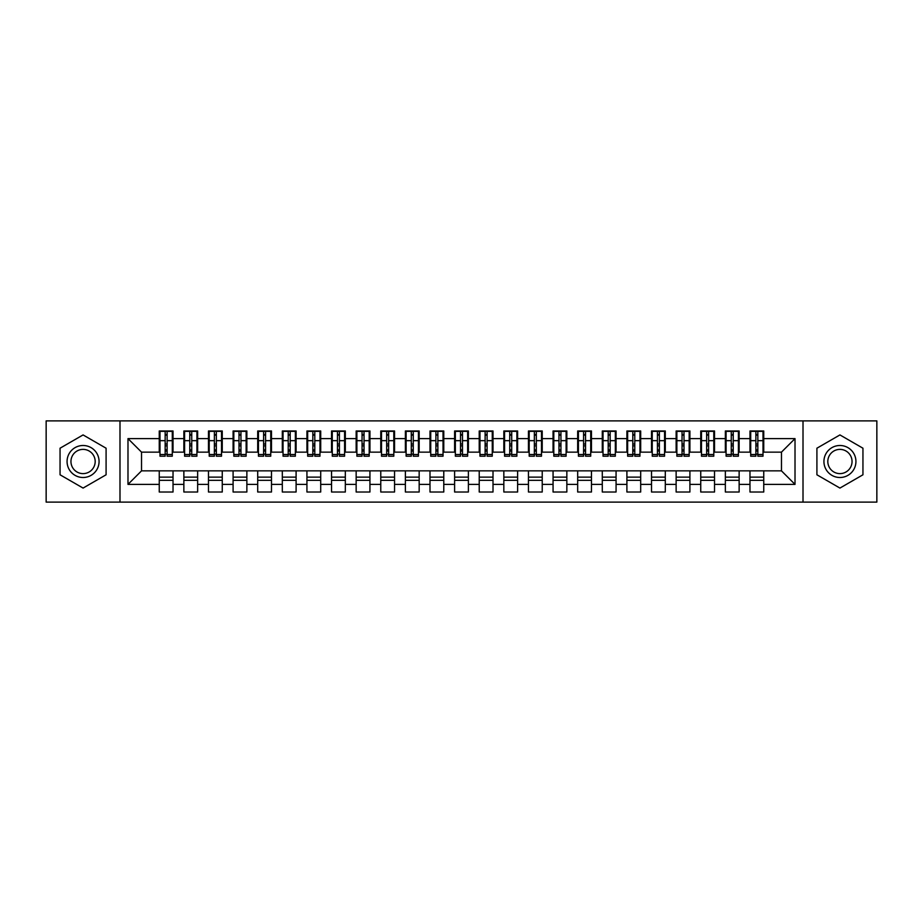 <?xml version="1.0" encoding="UTF-8"?>
<svg xmlns="http://www.w3.org/2000/svg" width="923" height="923" viewBox="0 0 923 923"><rect width="100%" height="100%" fill="white"/><g stroke="black" fill="none" stroke-linecap="round" stroke-linejoin="round"><path stroke-width="1.38" d="M803.01 502.112L876.85 502.112L876.85 420.888L803.01 420.888L803.01 502.112L119.99 502.112L119.99 420.888L46.15 420.888L46.15 502.112L119.99 502.112M755.879 445.867L757.841 445.867L755.879 445.867M763.748 477.133L749.972 477.133M749.972 480.329L763.748 480.329M731.258 445.867L733.231 445.867L731.258 445.867M739.138 477.133L725.351 477.133M725.351 480.329L739.138 480.329M706.649 445.867L708.622 445.867L706.649 445.867M714.529 477.133L700.742 477.133M700.742 480.329L714.529 480.329M682.039 445.867L684.001 445.867L682.039 445.867M689.908 477.133L676.132 477.133M676.132 480.329L689.908 480.329M657.418 445.867L659.391 445.867L657.418 445.867M665.298 477.133L651.511 477.133M651.511 480.329L665.298 480.329M632.809 445.867L634.782 445.867L632.809 445.867M640.689 477.133L626.902 477.133M626.902 480.329L640.689 480.329M608.199 445.867L610.161 445.867L608.199 445.867M616.068 477.133L602.292 477.133M602.292 480.329L616.068 480.329M583.578 445.867L585.551 445.867L583.578 445.867M591.458 477.133L577.671 477.133M577.671 480.329L591.458 480.329M558.969 445.867L560.942 445.867L558.969 445.867M566.849 477.133L553.062 477.133M553.062 480.329L566.849 480.329M534.359 445.867L536.321 445.867L534.359 445.867M542.228 477.133L528.452 477.133M528.452 480.329L542.228 480.329M509.738 445.867L511.711 445.867L509.738 445.867M517.618 477.133L503.831 477.133M503.831 480.329L517.618 480.329M485.129 445.867L487.102 445.867L485.129 445.867M493.009 477.133L479.222 477.133M479.222 480.329L493.009 480.329M460.519 445.867L462.481 445.867L460.519 445.867M468.388 477.133L454.612 477.133M454.612 480.329L468.388 480.329M435.898 445.867L437.871 445.867L435.898 445.867M443.778 477.133L429.991 477.133M429.991 480.329L443.778 480.329M411.289 445.867L413.262 445.867L411.289 445.867M419.169 477.133L405.382 477.133M405.382 480.329L419.169 480.329M386.679 445.867L388.641 445.867L386.679 445.867M394.548 477.133L380.772 477.133M380.772 480.329L394.548 480.329M362.058 445.867L364.031 445.867L362.058 445.867M369.938 477.133L356.151 477.133M356.151 480.329L369.938 480.329M337.449 445.867L339.422 445.867L337.449 445.867M345.329 477.133L331.542 477.133M331.542 480.329L345.329 480.329M312.839 445.867L314.801 445.867L312.839 445.867M320.708 477.133L306.932 477.133M306.932 480.329L320.708 480.329M288.218 445.867L290.191 445.867L288.218 445.867M296.098 477.133L282.311 477.133M282.311 480.329L296.098 480.329M263.609 445.867L265.582 445.867L263.609 445.867M271.489 477.133L257.702 477.133M257.702 480.329L271.489 480.329M238.999 445.867L240.961 445.867L238.999 445.867M246.868 477.133L233.092 477.133M233.092 480.329L246.868 480.329M214.378 445.867L216.351 445.867L214.378 445.867M222.258 477.133L208.471 477.133M208.471 480.329L222.258 480.329M189.769 445.867L191.742 445.867L189.769 445.867M197.649 477.133L183.862 477.133M183.862 480.329L197.649 480.329M803.01 420.888L119.99 420.888M159.991 452.143L141.531 452.143L127.985 438.61L127.985 484.39L159.252 484.39L159.252 492.017L173.028 492.017L173.028 484.39L183.862 484.39L183.862 492.017L197.649 492.017L197.649 484.39L208.471 484.39L208.471 492.017L222.258 492.017L222.258 484.39L233.092 484.39L233.092 492.017L246.868 492.017L246.868 484.39L257.702 484.39L257.702 492.017L271.489 492.017L271.489 484.39L282.311 484.39L282.311 492.017L296.098 492.017L296.098 484.39L306.932 484.39L306.932 492.017L320.708 492.017L320.708 484.39L331.542 484.39L331.542 492.017L345.329 492.017L345.329 484.39L356.151 484.39L356.151 492.017L369.938 492.017L369.938 484.39L380.772 484.39L380.772 492.017L394.548 492.017L394.548 484.39L405.382 484.39L405.382 492.017L419.169 492.017L419.169 484.39L429.991 484.39L429.991 492.017L443.778 492.017L443.778 484.39L454.612 484.39L454.612 492.017L468.388 492.017L468.388 484.39L479.222 484.39L479.222 492.017L493.009 492.017L493.009 484.39L503.831 484.39L503.831 492.017L517.618 492.017L517.618 484.39L528.452 484.39L528.452 492.017L542.228 492.017L542.228 484.39L553.062 484.39L553.062 492.017L566.849 492.017L566.849 484.39L577.671 484.39L577.671 492.017L591.458 492.017L591.458 484.39L602.292 484.39L602.292 492.017L616.068 492.017L616.068 484.39L626.902 484.39L626.902 492.017L640.689 492.017L640.689 484.39L651.511 484.39L651.511 492.017L665.298 492.017L665.298 484.39L676.132 484.39L676.132 492.017L689.908 492.017L689.908 484.39L700.742 484.39L700.742 492.017L714.529 492.017L714.529 484.39L725.351 484.39L725.351 492.017L739.138 492.017L739.138 484.39L749.972 484.39L749.972 492.017L763.748 492.017L763.748 470.857L781.469 470.857L781.469 452.143L763.009 452.143M127.985 438.61L159.252 438.61L159.252 452.143M781.469 452.143L795.015 438.61L763.748 438.61L763.748 430.983L749.972 430.983L749.972 438.61L739.138 438.61L739.138 430.983L725.351 430.983L725.351 438.61L714.529 438.61L714.529 430.983L700.742 430.983L700.742 438.61L689.908 438.61L689.908 430.983L676.132 430.983L676.132 438.61L665.298 438.61L665.298 430.983L651.511 430.983L651.511 438.61L640.689 438.61L640.689 430.983L626.902 430.983L626.902 438.61L616.068 438.61L616.068 430.983L602.292 430.983L602.292 438.61L591.458 438.61L591.458 430.983L577.671 430.983L577.671 438.61L566.849 438.61L566.849 430.983L553.062 430.983L553.062 438.61L542.228 438.61L542.228 430.983L528.452 430.983L528.452 438.61L517.618 438.61L517.618 430.983L503.831 430.983L503.831 438.61L493.009 438.61L493.009 430.983L479.222 430.983L479.222 438.61L468.388 438.61L468.388 430.983L454.612 430.983L454.612 438.61L443.778 438.61L443.778 430.983L429.991 430.983L429.991 438.61L419.169 438.61L419.169 430.983L405.382 430.983L405.382 438.61L394.548 438.61L394.548 430.983L380.772 430.983L380.772 438.61L369.938 438.61L369.938 430.983L356.151 430.983L356.151 438.61L345.329 438.61L345.329 430.983L331.542 430.983L331.542 438.61L320.708 438.61L320.708 430.983L306.932 430.983L306.932 438.61L296.098 438.61L296.098 430.983L282.311 430.983L282.311 438.61L271.489 438.61L271.489 430.983L257.702 430.983L257.702 438.61L246.868 438.61L246.868 430.983L233.092 430.983L233.092 438.61L222.258 438.61L222.258 430.983L208.471 430.983L208.471 438.61L197.649 438.61L197.649 430.983L183.862 430.983L183.862 438.61L173.028 438.61L173.028 430.983L159.252 430.983L159.252 438.61M795.015 438.61L795.015 484.39L763.748 484.39M739.138 484.39L739.138 470.857L763.748 470.857M749.972 484.39L749.972 470.857M763.748 438.61L763.748 452.143M714.529 484.39L714.529 470.857L739.138 470.857M725.351 484.39L725.351 470.857M749.972 438.61L749.972 452.143L738.4 452.143M739.138 438.61L739.138 452.143M689.908 484.39L689.908 470.857L714.529 470.857M700.742 484.39L700.742 470.857M725.351 438.61L725.351 452.143L713.791 452.143M714.529 438.61L714.529 452.143M665.298 484.39L665.298 470.857L689.908 470.857M676.132 484.39L676.132 470.857M700.742 438.61L700.742 452.143L689.169 452.143M689.908 438.61L689.908 452.143M640.689 484.39L640.689 470.857L665.298 470.857M651.511 484.39L651.511 470.857M676.132 438.61L676.132 452.143L664.56 452.143M665.298 438.61L665.298 452.143M616.068 484.39L616.068 470.857L640.689 470.857M626.902 484.39L626.902 470.857M651.511 438.61L651.511 452.143L639.951 452.143M640.689 438.61L640.689 452.143M591.458 484.39L591.458 470.857L616.068 470.857M602.292 484.39L602.292 470.857M626.902 438.61L626.902 452.143L615.329 452.143M616.068 438.61L616.068 452.143M566.849 484.39L566.849 470.857L591.458 470.857M577.671 484.39L577.671 470.857M602.292 438.61L602.292 452.143L590.72 452.143M591.458 438.61L591.458 452.143M542.228 484.39L542.228 470.857L566.849 470.857M553.062 484.39L553.062 470.857M577.671 438.61L577.671 452.143L566.111 452.143M566.849 438.61L566.849 452.143M517.618 484.39L517.618 470.857L542.228 470.857M528.452 484.39L528.452 470.857M553.062 438.61L553.062 452.143L541.489 452.143M542.228 438.61L542.228 452.143M493.009 484.39L493.009 470.857L517.618 470.857M503.831 484.39L503.831 470.857M528.452 438.61L528.452 452.143L516.88 452.143M517.618 438.61L517.618 452.143M468.388 484.39L468.388 470.857L493.009 470.857M479.222 484.39L479.222 470.857M503.831 438.61L503.831 452.143L492.271 452.143M493.009 438.61L493.009 452.143M443.778 484.39L443.778 470.857L468.388 470.857M454.612 484.39L454.612 470.857M479.222 438.61L479.222 452.143L467.649 452.143M468.388 438.61L468.388 452.143M419.169 484.39L419.169 470.857L443.778 470.857M429.991 484.39L429.991 470.857M454.612 438.61L454.612 452.143L443.04 452.143M443.778 438.61L443.778 452.143M394.548 484.39L394.548 470.857L419.169 470.857M405.382 484.39L405.382 470.857M429.991 438.61L429.991 452.143L418.431 452.143M419.169 438.61L419.169 452.143M369.938 484.39L369.938 470.857L394.548 470.857M380.772 484.39L380.772 470.857M405.382 438.61L405.382 452.143L393.809 452.143M394.548 438.61L394.548 452.143M345.329 484.39L345.329 470.857L369.938 470.857M356.151 484.39L356.151 470.857M380.772 438.61L380.772 452.143L369.2 452.143M369.938 438.61L369.938 452.143M320.708 484.39L320.708 470.857L345.329 470.857M331.542 484.39L331.542 470.857M356.151 438.61L356.151 452.143L344.591 452.143M345.329 438.61L345.329 452.143M296.098 484.39L296.098 470.857L320.708 470.857M306.932 484.39L306.932 470.857M331.542 438.61L331.542 452.143L319.969 452.143M320.708 438.61L320.708 452.143M271.489 484.39L271.489 470.857L296.098 470.857M282.311 484.39L282.311 470.857M306.932 438.61L306.932 452.143L295.36 452.143M296.098 438.61L296.098 452.143M246.868 484.39L246.868 470.857L271.489 470.857M257.702 484.39L257.702 470.857M282.311 438.61L282.311 452.143L270.751 452.143M271.489 438.61L271.489 452.143M222.258 484.39L222.258 470.857L246.868 470.857M233.092 484.39L233.092 470.857M257.702 438.61L257.702 452.143L246.129 452.143M246.868 438.61L246.868 452.143M197.649 484.39L197.649 470.857L222.258 470.857M208.471 484.39L208.471 470.857M233.092 438.61L233.092 452.143L221.52 452.143M222.258 438.61L222.258 452.143M173.028 484.39L173.028 470.857L197.649 470.857M183.862 484.39L183.862 470.857M208.471 438.61L208.471 452.143L196.911 452.143M197.649 438.61L197.649 452.143M165.159 445.867L167.121 445.867L165.159 445.867M173.028 477.133L159.252 477.133M159.252 480.329L173.028 480.329M127.985 484.39L141.531 470.857L173.028 470.857M159.252 484.39L159.252 470.857M183.862 438.61L183.862 452.143L172.289 452.143M173.028 438.61L173.028 452.143M106.087 448.209L83.07 434.929L60.053 448.209L60.053 474.791L83.07 488.071L106.087 474.791L106.087 448.209L106.087 474.791L83.07 488.071L60.053 474.791L60.053 448.209L83.07 434.929L106.087 448.209M816.913 448.209L816.913 474.791L839.93 488.071L862.947 474.791L862.947 448.209L839.93 434.929L816.913 448.209L839.93 434.929L862.947 448.209L862.947 474.791L839.93 488.071L816.913 474.791L816.913 448.209M141.531 452.143L141.531 470.857M750.711 452.143L749.972 452.143M726.089 452.143L725.351 452.143M701.48 452.143L700.742 452.143M676.871 452.143L676.132 452.143M652.249 452.143L651.511 452.143M627.64 452.143L626.902 452.143M603.031 452.143L602.292 452.143M578.409 452.143L577.671 452.143M553.8 452.143L553.062 452.143M529.191 452.143L528.452 452.143M504.569 452.143L503.831 452.143M479.96 452.143L479.222 452.143M455.351 452.143L454.612 452.143M430.729 452.143L429.991 452.143M406.12 452.143L405.382 452.143M381.511 452.143L380.772 452.143M356.889 452.143L356.151 452.143M332.28 452.143L331.542 452.143M307.671 452.143L306.932 452.143M283.049 452.143L282.311 452.143M258.44 452.143L257.702 452.143M233.831 452.143L233.092 452.143M209.209 452.143L208.471 452.143M184.6 452.143L183.862 452.143M795.015 484.39L781.469 470.857M159.991 431.226L172.289 431.226L159.991 431.226L159.991 456.204L165.159 456.204L165.159 431.318L172.289 431.353L172.289 456.204L167.121 456.204L167.121 431.353M165.159 434.514L167.121 434.514M165.159 454.139L167.121 454.139M167.121 451.047L165.159 451.047M165.159 449.836L167.121 449.836M173.028 442.671L172.289 442.671M173.028 445.867L172.289 445.867M159.991 442.671L159.252 442.671M159.991 445.867L159.252 445.867M184.6 431.226L196.911 431.226L184.6 431.226L184.6 456.204L189.769 456.204L189.769 431.318L196.911 431.353L196.911 456.204L191.742 456.204L191.742 431.353M189.769 434.514L191.742 434.514M189.769 454.139L191.742 454.139M191.742 451.047L189.769 451.047M189.769 449.836L191.742 449.836M197.649 442.671L196.911 442.671M197.649 445.867L196.911 445.867M184.6 442.671L183.862 442.671M184.6 445.867L183.862 445.867M209.209 431.226L221.52 431.226L209.209 431.226L209.209 456.204L214.378 456.204L214.378 431.318L221.52 431.353L221.52 456.204L216.351 456.204L216.351 431.353M214.378 434.514L216.351 434.514M214.378 454.139L216.351 454.139M216.351 451.047L214.378 451.047M214.378 449.836L216.351 449.836M222.258 442.671L221.52 442.671M222.258 445.867L221.52 445.867M209.209 442.671L208.471 442.671M209.209 445.867L208.471 445.867M233.831 431.226L246.129 431.226L233.831 431.226L233.831 456.204L238.999 456.204L238.999 431.318L246.129 431.353L246.129 456.204L240.961 456.204L240.961 431.353M238.999 434.514L240.961 434.514M238.999 454.139L240.961 454.139M240.961 451.047L238.999 451.047M238.999 449.836L240.961 449.836M246.868 442.671L246.129 442.671M246.868 445.867L246.129 445.867M233.831 442.671L233.092 442.671M233.831 445.867L233.092 445.867M258.44 431.226L270.751 431.226L258.44 431.226L258.44 456.204L263.609 456.204L263.609 431.318L270.751 431.353L270.751 456.204L265.582 456.204L265.582 431.353M263.609 434.514L265.582 434.514M263.609 454.139L265.582 454.139M265.582 451.047L263.609 451.047M263.609 449.836L265.582 449.836M271.489 442.671L270.751 442.671M271.489 445.867L270.751 445.867M258.44 442.671L257.702 442.671M258.44 445.867L257.702 445.867M83.07 445.497A16.003 16.003 0 0 0 67.067 461.5A16.003 16.003 0 0 0 83.07 477.503A16.003 16.003 0 0 0 99.073 461.5A16.003 16.003 0 0 0 83.07 445.497M83.07 449.386A12.114 12.114 0 0 0 70.956 461.5A12.114 12.114 0 0 0 83.07 473.614A12.114 12.114 0 0 0 95.184 461.5A12.114 12.114 0 0 0 83.07 449.386M839.93 445.497A16.003 16.003 0 0 0 823.927 461.5A16.003 16.003 0 0 0 839.93 477.503A16.003 16.003 0 0 0 855.933 461.5A16.003 16.003 0 0 0 839.93 445.497M839.93 449.386A12.114 12.114 0 0 0 827.816 461.5A12.114 12.114 0 0 0 839.93 473.614A12.114 12.114 0 0 0 852.044 461.5A12.114 12.114 0 0 0 839.93 449.386M283.049 431.226L295.36 431.226L283.049 431.226L283.049 456.204L288.218 456.204L288.218 431.318L295.36 431.353L295.36 456.204L290.191 456.204L290.191 431.353M288.218 434.514L290.191 434.514M288.218 454.139L290.191 454.139M290.191 451.047L288.218 451.047M288.218 449.836L290.191 449.836M296.098 442.671L295.36 442.671M296.098 445.867L295.36 445.867M283.049 442.671L282.311 442.671M283.049 445.867L282.311 445.867M307.671 431.226L319.969 431.226L307.671 431.226L307.671 456.204L312.839 456.204L312.839 431.318L319.969 431.353L319.969 456.204L314.801 456.204L314.801 431.353M312.839 434.514L314.801 434.514M312.839 454.139L314.801 454.139M314.801 451.047L312.839 451.047M312.839 449.836L314.801 449.836M320.708 442.671L319.969 442.671M320.708 445.867L319.969 445.867M307.671 442.671L306.932 442.671M307.671 445.867L306.932 445.867M332.28 431.226L344.591 431.226L332.28 431.226L332.28 456.204L337.449 456.204L337.449 431.318L344.591 431.353L344.591 456.204L339.422 456.204L339.422 431.353M337.449 434.514L339.422 434.514M337.449 454.139L339.422 454.139M339.422 451.047L337.449 451.047M337.449 449.836L339.422 449.836M345.329 442.671L344.591 442.671M345.329 445.867L344.591 445.867M332.28 442.671L331.542 442.671M332.28 445.867L331.542 445.867M356.889 431.226L369.2 431.226L356.889 431.226L356.889 456.204L362.058 456.204L362.058 431.318L369.2 431.353L369.2 456.204L364.031 456.204L364.031 431.353M362.058 434.514L364.031 434.514M362.058 454.139L364.031 454.139M364.031 451.047L362.058 451.047M362.058 449.836L364.031 449.836M369.938 442.671L369.2 442.671M369.938 445.867L369.2 445.867M356.889 442.671L356.151 442.671M356.889 445.867L356.151 445.867M381.511 431.226L393.809 431.226L381.511 431.226L381.511 456.204L386.679 456.204L386.679 431.318L393.809 431.353L393.809 456.204L388.641 456.204L388.641 431.353M386.679 434.514L388.641 434.514M386.679 454.139L388.641 454.139M388.641 451.047L386.679 451.047M386.679 449.836L388.641 449.836M394.548 442.671L393.809 442.671M394.548 445.867L393.809 445.867M381.511 442.671L380.772 442.671M381.511 445.867L380.772 445.867M406.12 431.226L418.431 431.226L406.12 431.226L406.12 456.204L411.289 456.204L411.289 431.318L418.431 431.353L418.431 456.204L413.262 456.204L413.262 431.353M411.289 434.514L413.262 434.514M411.289 454.139L413.262 454.139M413.262 451.047L411.289 451.047M411.289 449.836L413.262 449.836M419.169 442.671L418.431 442.671M419.169 445.867L418.431 445.867M406.12 442.671L405.382 442.671M406.12 445.867L405.382 445.867M430.729 431.226L443.04 431.226L430.729 431.226L430.729 456.204L435.898 456.204L435.898 431.318L443.04 431.353L443.04 456.204L437.871 456.204L437.871 431.353M435.898 434.514L437.871 434.514M435.898 454.139L437.871 454.139M437.871 451.047L435.898 451.047M435.898 449.836L437.871 449.836M443.778 442.671L443.04 442.671M443.778 445.867L443.04 445.867M430.729 442.671L429.991 442.671M430.729 445.867L429.991 445.867M455.351 431.226L467.649 431.226L455.351 431.226L455.351 456.204L460.519 456.204L460.519 431.318L467.649 431.353L467.649 456.204L462.481 456.204L462.481 431.353M460.519 434.514L462.481 434.514M460.519 454.139L462.481 454.139M462.481 451.047L460.519 451.047M460.519 449.836L462.481 449.836M468.388 442.671L467.649 442.671M468.388 445.867L467.649 445.867M455.351 442.671L454.612 442.671M455.351 445.867L454.612 445.867M479.96 431.226L492.271 431.226L479.96 431.226L479.96 456.204L485.129 456.204L485.129 431.318L492.271 431.353L492.271 456.204L487.102 456.204L487.102 431.353M485.129 434.514L487.102 434.514M485.129 454.139L487.102 454.139M487.102 451.047L485.129 451.047M485.129 449.836L487.102 449.836M493.009 442.671L492.271 442.671M493.009 445.867L492.271 445.867M479.96 442.671L479.222 442.671M479.96 445.867L479.222 445.867M504.569 431.226L516.88 431.226L504.569 431.226L504.569 456.204L509.738 456.204L509.738 431.318L516.88 431.353L516.88 456.204L511.711 456.204L511.711 431.353M509.738 434.514L511.711 434.514M509.738 454.139L511.711 454.139M511.711 451.047L509.738 451.047M509.738 449.836L511.711 449.836M517.618 442.671L516.88 442.671M517.618 445.867L516.88 445.867M504.569 442.671L503.831 442.671M504.569 445.867L503.831 445.867M529.191 431.226L541.489 431.226L529.191 431.226L529.191 456.204L534.359 456.204L534.359 431.318L541.489 431.353L541.489 456.204L536.321 456.204L536.321 431.353M534.359 434.514L536.321 434.514M534.359 454.139L536.321 454.139M536.321 451.047L534.359 451.047M534.359 449.836L536.321 449.836M542.228 442.671L541.489 442.671M542.228 445.867L541.489 445.867M529.191 442.671L528.452 442.671M529.191 445.867L528.452 445.867M553.8 431.226L566.111 431.226L553.8 431.226L553.8 456.204L558.969 456.204L558.969 431.318L566.111 431.353L566.111 456.204L560.942 456.204L560.942 431.353M558.969 434.514L560.942 434.514M558.969 454.139L560.942 454.139M560.942 451.047L558.969 451.047M558.969 449.836L560.942 449.836M566.849 442.671L566.111 442.671M566.849 445.867L566.111 445.867M553.8 442.671L553.062 442.671M553.8 445.867L553.062 445.867M578.409 431.226L590.72 431.226L578.409 431.226L578.409 456.204L583.578 456.204L583.578 431.318L590.72 431.353L590.72 456.204L585.551 456.204L585.551 431.353M583.578 434.514L585.551 434.514M583.578 454.139L585.551 454.139M585.551 451.047L583.578 451.047M583.578 449.836L585.551 449.836M591.458 442.671L590.72 442.671M591.458 445.867L590.72 445.867M578.409 442.671L577.671 442.671M578.409 445.867L577.671 445.867M603.031 431.226L615.329 431.226L603.031 431.226L603.031 456.204L608.199 456.204L608.199 431.318L615.329 431.353L615.329 456.204L610.161 456.204L610.161 431.353M608.199 434.514L610.161 434.514M608.199 454.139L610.161 454.139M610.161 451.047L608.199 451.047M608.199 449.836L610.161 449.836M616.068 442.671L615.329 442.671M616.068 445.867L615.329 445.867M603.031 442.671L602.292 442.671M603.031 445.867L602.292 445.867M627.64 431.226L639.951 431.226L627.64 431.226L627.64 456.204L632.809 456.204L632.809 431.318L639.951 431.353L639.951 456.204L634.782 456.204L634.782 431.353M632.809 434.514L634.782 434.514M632.809 454.139L634.782 454.139M634.782 451.047L632.809 451.047M632.809 449.836L634.782 449.836M640.689 442.671L639.951 442.671M640.689 445.867L639.951 445.867M627.64 442.671L626.902 442.671M627.64 445.867L626.902 445.867M652.249 431.226L664.56 431.226L652.249 431.226L652.249 456.204L657.418 456.204L657.418 431.318L664.56 431.353L664.56 456.204L659.391 456.204L659.391 431.353M657.418 434.514L659.391 434.514M657.418 454.139L659.391 454.139M659.391 451.047L657.418 451.047M657.418 449.836L659.391 449.836M665.298 442.671L664.56 442.671M665.298 445.867L664.56 445.867M652.249 442.671L651.511 442.671M652.249 445.867L651.511 445.867M676.871 431.226L689.169 431.226L676.871 431.226L676.871 456.204L682.039 456.204L682.039 431.318L689.169 431.353L689.169 456.204L684.001 456.204L684.001 431.353M682.039 434.514L684.001 434.514M682.039 454.139L684.001 454.139M684.001 451.047L682.039 451.047M682.039 449.836L684.001 449.836M689.908 442.671L689.169 442.671M689.908 445.867L689.169 445.867M676.871 442.671L676.132 442.671M676.871 445.867L676.132 445.867M701.48 431.226L713.791 431.226L701.48 431.226L701.48 456.204L706.649 456.204L706.649 431.318L713.791 431.353L713.791 456.204L708.622 456.204L708.622 431.353M706.649 434.514L708.622 434.514M706.649 454.139L708.622 454.139M708.622 451.047L706.649 451.047M706.649 449.836L708.622 449.836M714.529 442.671L713.791 442.671M714.529 445.867L713.791 445.867M701.48 442.671L700.742 442.671M701.48 445.867L700.742 445.867M726.089 431.226L738.4 431.226L726.089 431.226L726.089 456.204L731.258 456.204L731.258 431.318L738.4 431.353L738.4 456.204L733.231 456.204L733.231 431.353M731.258 434.514L733.231 434.514M731.258 454.139L733.231 454.139M733.231 451.047L731.258 451.047M731.258 449.836L733.231 449.836M739.138 442.671L738.4 442.671M739.138 445.867L738.4 445.867M726.089 442.671L725.351 442.671M726.089 445.867L725.351 445.867M750.711 431.226L763.009 431.226L750.711 431.226L750.711 456.204L755.879 456.204L755.879 431.318L763.009 431.353L763.009 456.204L757.841 456.204L757.841 431.353M755.879 434.514L757.841 434.514M755.879 454.139L757.841 454.139M757.841 451.047L755.879 451.047M755.879 449.836L757.841 449.836M763.748 442.671L763.009 442.671M763.748 445.867L763.009 445.867M750.711 442.671L749.972 442.671M750.711 445.867L749.972 445.867M159.991 431.353L165.159 431.353M167.121 454.52L172.289 454.52M167.121 440.663L172.289 440.663M159.991 454.52L165.159 454.52M159.991 440.663L165.159 440.663M165.159 443.998L167.121 443.998M165.159 435.171L167.121 435.171M184.6 431.353L189.769 431.353M191.742 454.52L196.911 454.52M191.742 440.663L196.911 440.663M184.6 454.52L189.769 454.52M184.6 440.663L189.769 440.663M189.769 443.998L191.742 443.998M189.769 435.171L191.742 435.171M209.209 431.353L214.378 431.353M216.351 454.52L221.52 454.52M216.351 440.663L221.52 440.663M209.209 454.52L214.378 454.52M209.209 440.663L214.378 440.663M214.378 443.998L216.351 443.998M214.378 435.171L216.351 435.171M233.831 431.353L238.999 431.353M240.961 454.52L246.129 454.52M240.961 440.663L246.129 440.663M233.831 454.52L238.999 454.52M233.831 440.663L238.999 440.663M238.999 443.998L240.961 443.998M238.999 435.171L240.961 435.171M258.44 431.353L263.609 431.353M265.582 454.52L270.751 454.52M265.582 440.663L270.751 440.663M258.44 454.52L263.609 454.52M258.44 440.663L263.609 440.663M263.609 443.998L265.582 443.998M263.609 435.171L265.582 435.171M283.049 431.353L288.218 431.353M290.191 454.52L295.36 454.52M290.191 440.663L295.36 440.663M283.049 454.52L288.218 454.52M283.049 440.663L288.218 440.663M288.218 443.998L290.191 443.998M288.218 435.171L290.191 435.171M307.671 431.353L312.839 431.353M314.801 454.52L319.969 454.52M314.801 440.663L319.969 440.663M307.671 454.52L312.839 454.52M307.671 440.663L312.839 440.663M312.839 443.998L314.801 443.998M312.839 435.171L314.801 435.171M332.28 431.353L337.449 431.353M339.422 454.52L344.591 454.52M339.422 440.663L344.591 440.663M332.28 454.52L337.449 454.52M332.28 440.663L337.449 440.663M337.449 443.998L339.422 443.998M337.449 435.171L339.422 435.171M356.889 431.353L362.058 431.353M364.031 454.52L369.2 454.52M364.031 440.663L369.2 440.663M356.889 454.52L362.058 454.52M356.889 440.663L362.058 440.663M362.058 443.998L364.031 443.998M362.058 435.171L364.031 435.171M381.511 431.353L386.679 431.353M388.641 454.52L393.809 454.52M388.641 440.663L393.809 440.663M381.511 454.52L386.679 454.52M381.511 440.663L386.679 440.663M386.679 443.998L388.641 443.998M386.679 435.171L388.641 435.171M406.12 431.353L411.289 431.353M413.262 454.52L418.431 454.52M413.262 440.663L418.431 440.663M406.12 454.52L411.289 454.52M406.12 440.663L411.289 440.663M411.289 443.998L413.262 443.998M411.289 435.171L413.262 435.171M430.729 431.353L435.898 431.353M437.871 454.52L443.04 454.52M437.871 440.663L443.04 440.663M430.729 454.52L435.898 454.52M430.729 440.663L435.898 440.663M435.898 443.998L437.871 443.998M435.898 435.171L437.871 435.171M455.351 431.353L460.519 431.353M462.481 454.52L467.649 454.52M462.481 440.663L467.649 440.663M455.351 454.52L460.519 454.52M455.351 440.663L460.519 440.663M460.519 443.998L462.481 443.998M460.519 435.171L462.481 435.171M479.96 431.353L485.129 431.353M487.102 454.52L492.271 454.52M487.102 440.663L492.271 440.663M479.96 454.52L485.129 454.52M479.96 440.663L485.129 440.663M485.129 443.998L487.102 443.998M485.129 435.171L487.102 435.171M504.569 431.353L509.738 431.353M511.711 454.52L516.88 454.52M511.711 440.663L516.88 440.663M504.569 454.52L509.738 454.52M504.569 440.663L509.738 440.663M509.738 443.998L511.711 443.998M509.738 435.171L511.711 435.171M529.191 431.353L534.359 431.353M536.321 454.52L541.489 454.52M536.321 440.663L541.489 440.663M529.191 454.52L534.359 454.52M529.191 440.663L534.359 440.663M534.359 443.998L536.321 443.998M534.359 435.171L536.321 435.171M553.8 431.353L558.969 431.353M560.942 454.52L566.111 454.52M560.942 440.663L566.111 440.663M553.8 454.52L558.969 454.52M553.8 440.663L558.969 440.663M558.969 443.998L560.942 443.998M558.969 435.171L560.942 435.171M578.409 431.353L583.578 431.353M585.551 454.52L590.72 454.52M585.551 440.663L590.72 440.663M578.409 454.52L583.578 454.52M578.409 440.663L583.578 440.663M583.578 443.998L585.551 443.998M583.578 435.171L585.551 435.171M603.031 431.353L608.199 431.353M610.161 454.52L615.329 454.52M610.161 440.663L615.329 440.663M603.031 454.52L608.199 454.52M603.031 440.663L608.199 440.663M608.199 443.998L610.161 443.998M608.199 435.171L610.161 435.171M627.64 431.353L632.809 431.353M634.782 454.52L639.951 454.52M634.782 440.663L639.951 440.663M627.64 454.52L632.809 454.52M627.64 440.663L632.809 440.663M632.809 443.998L634.782 443.998M632.809 435.171L634.782 435.171M652.249 431.353L657.418 431.353M659.391 454.52L664.56 454.52M659.391 440.663L664.56 440.663M652.249 454.52L657.418 454.52M652.249 440.663L657.418 440.663M657.418 443.998L659.391 443.998M657.418 435.171L659.391 435.171M676.871 431.353L682.039 431.353M684.001 454.52L689.169 454.52M684.001 440.663L689.169 440.663M676.871 454.52L682.039 454.52M676.871 440.663L682.039 440.663M682.039 443.998L684.001 443.998M682.039 435.171L684.001 435.171M701.48 431.353L706.649 431.353M708.622 454.52L713.791 454.52M708.622 440.663L713.791 440.663M701.48 454.52L706.649 454.52M701.48 440.663L706.649 440.663M706.649 443.998L708.622 443.998M706.649 435.171L708.622 435.171M726.089 431.353L731.258 431.353M733.231 454.52L738.4 454.52M733.231 440.663L738.4 440.663M726.089 454.52L731.258 454.52M726.089 440.663L731.258 440.663M731.258 443.998L733.231 443.998M731.258 435.171L733.231 435.171M750.711 431.353L755.879 431.353M757.841 454.52L763.009 454.52M757.841 440.663L763.009 440.663M750.711 454.52L755.879 454.52M750.711 440.663L755.879 440.663M755.879 443.998L757.841 443.998M755.879 435.171L757.841 435.171"/></g></svg>
